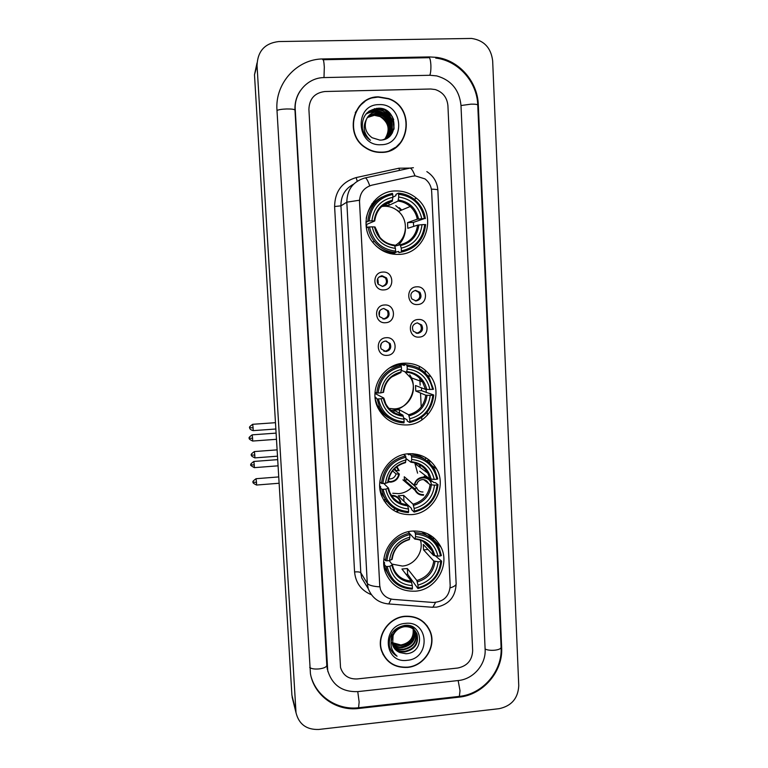 <?xml version="1.0" encoding="UTF-8"?>
<svg xmlns="http://www.w3.org/2000/svg" width="768" height="768" viewBox="0 0 768 768"><rect width="100%" height="100%" fill="white"/><g stroke="black" fill="none" stroke-linecap="round" stroke-linejoin="round"><path stroke-width="1.15" d="M404.074 363.187C383.088 363.754 368.218 389.184 377.952 407.894C384.24 419.597 393.974 425.28 407.146 424.944C429.802 424.176 444.125 395.069 430.934 376.608C424.397 367.344 415.44 362.87 404.074 363.187M408.586 453.754C388.598 454.608 373.843 478.051 381.83 496.31C387.725 508.954 397.651 515.059 411.61 514.627C432.931 513.562 447.36 487.238 436.656 468.989C430.368 458.419 421.018 453.341 408.586 453.754M412.435 531.062C393.101 532.138 378.47 554.381 385.392 572.227C390.989 585.408 400.992 591.725 415.421 591.187C435.888 589.891 450.278 565.267 441.091 547.325C435.072 535.978 425.52 530.563 412.435 531.062M395.491 190.954C371.117 190.81 356.726 223.594 372.883 242.458C379.67 250.646 388.262 254.63 398.65 254.41C425.866 254.381 438.365 215.04 416.448 198.211C410.314 193.181 403.334 190.762 395.491 190.954M375.754 201.216L373.776 201.389M383.808 289.91C372.586 290.947 371.606 272.208 382.896 272.074C394.109 271.094 395.05 289.757 383.808 289.91M382.07 275.77C377.558 276.979 376.214 279.773 378.058 284.15L382.618 286.416C387.206 285.139 388.502 282.298 386.515 277.891L382.07 275.77M385.478 322.723C374.294 323.808 373.325 305.165 384.576 304.982C395.76 303.946 396.691 322.512 385.478 322.723M383.741 308.477C379.363 309.619 377.981 312.336 379.603 316.618L384.288 319.066C388.733 317.875 390.086 315.12 388.339 310.8L383.741 308.477M387.149 355.363C375.994 356.496 375.024 337.958 386.246 337.709C397.402 336.634 398.323 355.104 387.149 355.363M385.411 341.021C381.139 342.106 379.728 344.755 381.168 348.95L385.949 351.552C390.278 350.419 391.67 347.731 390.115 343.498L385.411 341.021M417.552 304.531C406.454 305.578 405.533 286.973 416.688 286.819C427.786 285.821 428.669 304.349 417.552 304.531M415.68 290.41C411.082 291.715 409.814 294.576 411.869 298.973L416.198 300.979C420.864 299.606 422.102 296.707 419.914 292.291L415.68 290.41M419.126 337.104C408.067 338.208 407.146 319.699 418.272 319.488C429.341 318.432 430.214 336.874 419.126 337.104M417.264 322.886C412.79 324.125 411.475 326.899 413.309 331.219L417.773 333.398C422.304 332.112 423.59 329.29 421.642 324.95L417.264 322.886M383.798 308.477L387.312 310.733C389.05 315.024 387.706 317.77 383.28 318.96L382.934 318.97M386.314 341.04L389.078 343.267C390.624 347.472 389.242 350.15 384.941 351.274L383.77 351.216M417.514 322.877L420.451 324.806C422.39 329.126 421.104 331.93 416.602 333.216L416.112 333.216M412.502 176.218L415.219 175.872L424.954 178.886C429.062 182.045 431.299 186.24 431.664 191.482L450.182 585.792C449.338 596.352 443.654 601.91 433.133 602.467L393.235 599.386C386.976 598.627 382.723 595.325 380.477 589.478L379.738 585.542L359.53 201.744C359.702 193.123 363.811 187.603 371.856 185.174L412.502 176.218M407.27 371.654L407.674 372.365M433.344 539.549L433.229 537.302M429.658 463.123L429.523 460.31M427.354 415.267L427.2 412.109M426.259 392.563L426.115 389.51M425.328 373.085L425.184 370.128M415.19 290.458L418.723 292.32C420.883 296.573 419.741 299.453 415.277 300.941M381.235 275.875L385.498 277.997C387.446 282.067 386.333 284.87 382.157 286.416M377.606 278.822L378.077 284.17M379.661 310.858L379.248 315.946M381.446 343.248L380.515 346.982M380.496 346.762L381.322 343.43M379.267 315.984L379.69 310.819M378.25 283.21L377.942 279.734M378.576 96.864C353.453 96.221 343.459 133.862 365.069 147.494C370.051 150.922 375.494 152.563 381.389 152.419C409.882 152.899 416.064 107.53 388.618 98.592L378.576 96.864M364.848 101.549L359.251 106.234M404.928 616.253C388.762 617.386 376.291 635.626 381.475 650.64C386.026 662.39 394.714 667.978 407.53 667.411C424.445 666.115 436.79 646.349 430.147 631.219C425.251 620.717 416.842 615.725 404.928 616.253M382.877 654.173L385.248 657.562M371.578 98.006L377.789 97.104M391.104 599.069L388.79 603.946C378.912 603.101 372.067 598.022 368.246 588.72L367.277 583.334C368.678 585.226 372.854 586.406 379.795 586.867L359.434 200.227L346.819 202.176C347.059 189.59 353.059 181.536 364.819 178.003C366.019 177.408 367.661 180.01 369.744 185.798M457.757 668.026C467.184 666.058 472.157 660.288 472.666 650.717L447.926 105.696C447.091 97.507 442.877 92.122 435.293 89.558L430.742 89.002L324.922 91.517C314.678 92.813 309.341 98.755 308.899 109.344L340.531 667.517C343.085 675.446 348.643 679.258 357.178 678.95L457.757 668.026C467.184 666.058 472.157 660.288 472.666 650.717L447.926 105.696C447.091 97.507 442.877 92.122 435.293 89.558L430.742 89.002L324.922 91.517C314.678 92.813 309.341 98.755 308.899 109.344L340.531 667.517C343.085 675.446 348.643 679.258 357.178 678.95L457.757 668.026M428.909 629.165L426.931 625.546M395.568 147.638L400.646 142.445M388.982 151.027L395.434 147.389M381.379 152.141C409.555 152.611 415.699 107.75 388.56 98.87L378.586 97.152C353.712 96.518 343.834 133.814 365.261 147.283C370.176 150.653 375.552 152.275 381.379 152.141M367.517 117.341L374.621 115.037L380.39 116.294C389.146 122.266 390.739 129.734 385.171 138.701M367.402 117.514L374.342 115.325L380.102 116.582C388.771 122.467 390.403 129.869 384.998 138.797M367.978 116.688L375.773 113.885L381.581 115.152C390.269 118.829 392.467 131.866 385.843 138.288M367.862 116.851L375.485 114.173L381.283 115.44C389.885 119.078 392.141 131.942 385.68 138.394M368.486 116.054L376.934 112.714L382.771 113.99C391.805 117.821 393.792 131.568 386.496 137.837M368.352 116.208L376.637 113.002L382.474 114.278C391.411 118.07 393.456 131.645 386.333 137.952M366.346 119.53C363.84 127.008 365.779 133.085 372.144 137.75L379.843 140.102C399.84 140.582 397.901 107.472 378.614 108.23C366.96 109.642 361.555 116.448 362.41 128.659C363.619 133.632 366.307 137.51 370.474 140.314C363.821 134.064 362.448 127.133 366.346 119.53C368.707 114.538 372.634 111.869 378.115 111.523L383.99 112.81C395.472 117.648 394.608 136.646 382.445 139.882M368.89 115.603C371.462 113.146 374.438 111.888 377.818 111.821L383.683 113.107C392.966 117.053 394.781 131.338 386.966 137.472M378.97 104.63C353.837 104.323 356.083 146.534 381.005 144.72C405.898 144.912 403.882 103.066 378.97 104.63M373.536 115.008C382.022 115.258 387.331 119.674 389.482 128.275M389.693 130.061L389.27 134.966M359.482 106.406L355.267 112.675M374.438 108.701L384.288 109.92C388.704 112.042 391.834 115.267 393.686 119.587M368.64 111.475C373.344 109.152 378.154 109.027 383.078 111.11C390.442 114.864 394.032 120.97 393.869 129.446M366.941 112.982C371.261 110.621 375.734 110.198 380.362 111.686M382.867 112.762C387.014 115.056 389.885 118.349 391.488 122.63M392.275 125.386L392.218 133.162M365.952 114.077C370.262 111.763 374.717 111.37 379.334 112.896M381.888 114.019C385.834 116.266 388.589 119.424 390.173 123.494M391.008 126.317L391.411 130.522M391.382 131.309L390.72 135.206M376.733 108.307L384.442 109.766L392.419 116.726M368.976 111.235C373.622 108.998 378.374 108.912 383.232 110.957C390.394 114.595 394.003 120.518 394.051 128.736M367.104 112.819C371.779 110.285 376.608 109.997 381.59 111.946M382.032 112.138L383.77 113.03M385.018 113.827L390.662 120.288M392.15 124.061L392.419 132.826M366.058 113.952C370.752 111.427 375.59 111.168 380.573 113.174M380.851 113.299L382.579 114.182M384.134 115.21L389.242 121.046M390.864 124.973L391.565 129.917M391.555 130.819L390.902 134.995M426.72 625.718L424.128 622.483M407.52 667.152C424.253 665.875 436.474 646.31 429.907 631.334C425.059 620.938 416.736 615.994 404.947 616.522C388.934 617.635 376.598 635.702 381.734 650.563C386.237 662.179 394.829 667.709 407.52 667.152M392.054 642.586L400.867 644.986C409.91 643.085 413.981 637.728 413.088 628.925M414.269 629.923L414.355 630.154C416.17 639.533 412.195 645.35 402.432 647.606C398.592 647.866 395.232 646.666 392.323 644.006M414.048 629.712C415.814 639.053 411.84 644.842 402.115 647.078C398.41 647.338 395.126 646.214 392.256 643.699M415.104 630.816L415.709 632.179C417.533 641.606 413.53 647.453 403.699 649.728C399.322 649.978 395.645 648.461 392.678 645.187M414.902 630.586L415.363 631.67C417.187 641.088 413.194 646.925 403.382 649.19C399.139 649.45 395.539 648.019 392.582 644.899M393.072 635.549L392.602 644.957C393.869 648.547 396.269 651.082 399.782 652.531L405.946 653.75C425.088 653.117 423.312 622.963 404.89 625.382C393.744 627.725 388.579 634.608 389.386 646.022L389.75 647.328C391.075 651.226 393.514 654.192 397.075 656.218C390.701 650.41 389.366 643.517 393.072 635.549C395.328 630.576 399.072 627.638 404.304 626.736C410.467 626.371 414.72 628.867 417.072 634.214C418.896 643.699 414.874 649.584 404.995 651.869C400.032 652.099 396.077 650.246 393.139 646.31M391.075 641.405L392.045 633.024M391.92 637.997C393.466 631.44 397.488 627.523 403.987 626.227C410.141 625.862 414.384 628.358 416.726 633.706C418.56 643.171 414.538 649.056 404.669 651.331C399.859 651.562 395.971 649.805 393.014 646.042M399.782 652.531L393.552 647.126M413.606 628.531L412.819 627.629M412.934 627.917L413.242 628.8M413.338 629.107C414.442 638.064 410.39 643.526 401.174 645.514C397.862 645.754 394.838 644.842 392.083 642.768M412.31 626.755L412.598 627.418M412.714 627.706L413.002 628.608M413.75 628.8L414.154 629.635M412.512 626.851L413.424 628.301M413.558 628.57L413.933 629.414M410.141 625.92L414.95 630.547M411.254 626.294L414.758 630.307M405.293 623.395C381.283 624.941 383.347 663.802 407.165 660.317C430.973 658.685 429.11 620.141 405.293 623.395M414.691 632.496C413.347 640.531 408.595 645.379 400.426 647.03M381.36 650.256L383.126 654.048M397.075 656.218L390.941 650.083M394.762 245.597C407.098 239.482 409.181 220.406 398.448 211.44C394.31 207.85 389.53 206.122 384.125 206.256L381.667 206.506M365.981 221.894L369.197 220.944C370.944 206.39 378.787 197.568 392.736 194.467L392.88 197.251C380.554 200.102 373.574 207.965 371.914 220.829L374.726 220.982L366.73 224.381L366.71 227.664M392.87 197.184L395.875 195.667L395.99 194.333L398.304 193.152L398.582 194.246C412.714 196.253 421.334 204.365 424.445 218.592L421.766 218.707C418.896 206.131 411.216 198.902 398.726 197.021L398.016 201.072L389.059 205.306L383.482 205.536L392.198 201.312L392.88 197.251M389.741 253.507L390.845 253.171M401.722 210.058L399.293 207.696M424.445 218.592L413.376 222.374L407.53 222.624L417.293 219.197L421.766 218.707M413.693 226.397L413.376 222.374M401.232 252.144C415.718 248.87 423.859 239.683 425.645 224.582L424.723 224.554C422.976 238.954 415.2 247.728 401.395 250.896L401.232 252.144L398.89 252.662L398.659 251.453L395.453 252.182M392.371 252.874L389.126 253.344M365.971 222.374L366.922 221.962L365.981 221.952M376.205 246.086C381.158 250.234 386.803 252.518 393.139 252.931L395.414 252.422L395.578 251.174C381.446 249.322 372.758 241.248 369.504 226.954L368.131 227.088C368.976 232.426 371.059 237.197 374.371 241.411C379.92 248.112 386.938 251.779 395.414 252.422M382.118 197.011C373.421 201.485 368.112 208.637 366.211 218.448M368.131 227.088L366.422 227.779M392.736 194.467L392.467 193.373C377.827 196.57 369.61 205.805 367.824 221.078M401.395 250.896L401.261 248.141C413.462 245.232 420.394 237.408 422.045 224.669L424.723 224.554M369.504 226.954L372.23 226.838C375.206 239.472 382.934 246.662 395.434 248.41L395.578 251.174M371.914 220.829L369.197 220.944M422.045 224.669L417.581 225.139L407.808 228.307L407.53 222.624M394.886 246.125L400.186 244.762L401.261 248.141M374.995 226.992L372.23 226.838M395.434 248.41L394.387 245.03C388.589 244.397 383.741 241.834 379.853 237.331L375.024 226.973M373.891 202.992L371.846 203.846M387.744 252.922L389.568 252.499M425.357 218.63C424.166 211.162 420.758 204.96 415.123 200.026C410.218 195.917 404.611 193.622 398.304 193.152M398.726 197.021L398.582 194.246M383.462 205.018L383.482 205.536M389.059 205.306L388.896 202.109M366.73 224.381L366.038 224.41M397.392 210.298L398.554 211.392M405.485 228.413C405.322 235.066 402.902 240.682 398.218 245.27M396.384 251.971L393.062 254.16M387.888 408.288L394.406 408.912C409.181 408.451 418.675 389.664 410.314 377.453L404.659 371.597M378.442 398.928L377.088 398.899L379.594 407.011C384.816 416.87 392.928 422.17 403.949 422.899L404.112 421.872C390.192 420.422 381.638 412.771 378.442 398.928L381.13 398.736C384.048 410.976 391.67 417.792 403.978 419.184L402.912 415.171L393.878 410.141L399.36 409.757L408.624 414.768L409.718 418.771C421.747 415.632 428.582 407.837 430.214 395.386L432.854 395.203C431.126 409.277 423.456 418.022 409.853 421.459L409.68 422.486C423.955 418.934 431.981 409.776 433.747 395.021L432.854 395.203M375.341 392.314L375.562 393.763L383.846 398.102L381.13 398.736M400.685 372.586L401.491 369.398C389.347 372.48 382.464 380.314 380.822 392.89L376.781 393.053L375.062 392.17M404.323 365.318L400.867 363.562M399.283 363.878L404.333 365.491L404.448 364.33L406.829 365.069L407.117 366.317C421.037 367.92 429.523 375.61 432.576 389.395L433.469 389.222L429.139 377.76C423.754 369.926 416.314 365.702 406.829 365.069M432.576 389.395L425.501 389.424L415.507 385.507L415.776 391.037L421.536 390.653L421.546 387.878M421.536 390.653L433.747 395.021M409.68 422.486L407.28 421.114L407.04 419.798L403.709 417.907M375.13 397.757L376.09 397.603L375.062 397.056M375.37 399.6L377.51 405.802C380.141 411.149 384.029 415.258 389.165 418.128M378.144 393.072C379.872 378.854 387.61 370.051 401.357 366.691L401.078 365.443L398.755 364.685L389.702 367.853M377.088 398.899L375.139 397.834M401.078 365.443C386.65 368.928 378.557 378.125 376.781 393.053M409.853 421.459L409.718 418.771M403.978 419.184L404.112 421.872M401.357 366.691L401.491 369.398M430.214 395.386L425.779 395.213L415.776 391.037M380.822 392.89L383.51 392.256M379.546 410.813L381.197 411.552M396.528 365.155L395.76 364.906M412.733 365.942L404.448 364.33M429.936 389.578C427.123 377.395 419.558 370.541 407.251 369.024L407.117 366.317M407.251 369.024L406.522 372.25L401.338 370.445M397.104 365.021L397.075 364.474M374.976 393.802L375.562 393.763M399.533 413.29L399.36 409.757M393.878 410.141L394.051 413.501M407.165 371.549L407.933 372.403M409.728 374.832C419.827 389.27 407.232 411.562 389.693 410.256M402.394 363.341L404.323 365.261M403.661 363.216L405.494 364.656M411.744 372.422L412.301 373.517M394.022 412.944L393.379 413.107M392.765 493.248L398.707 493.651C403.766 493.171 408.106 491.098 411.734 487.45M383.146 489.341L381.792 489.235L383.491 495.427C388.378 506.141 396.701 511.853 408.442 512.554L408.605 511.632C394.8 510.384 386.314 502.963 383.146 489.341L385.805 489.13C388.704 501.149 396.259 507.773 408.47 508.982L407.395 504.653L398.237 495.83L403.67 495.379L413.069 504.173L414.163 508.502C426.096 505.238 432.883 497.462 434.506 485.155L437.126 484.944C435.408 498.845 427.795 507.581 414.298 511.142L414.125 512.074C428.285 508.378 436.253 499.238 438.01 484.656L437.126 484.944M383.779 483.504L388.483 488.083L385.805 489.13M405.283 462.691L406.022 459.907C393.974 463.114 387.139 470.938 385.507 483.36L381.494 483.475L379.872 481.882M420.336 467.597L419.808 464.784M407.472 453.859L408.778 454.81L408.902 453.734L411.312 455.472L411.6 456.797C425.405 458.189 433.824 465.667 436.858 479.222L437.741 478.944L434.755 469.882C429.562 460.906 421.757 456.096 411.312 455.472M427.277 472.157L424.685 470.842M424.09 476.371L425.712 475.824M425.52 471.466L425.424 470.784M425.693 476.246L433.939 482.554L435.322 482.602L438.01 484.656M414.125 512.074L411.686 509.722L411.446 508.349L403.795 501.187M379.757 487.104L380.746 486.864L379.709 485.827M379.814 487.824L381.379 493.238L388.022 502.944M381.792 489.235L379.766 487.19M382.848 483.581C384.566 469.526 392.246 460.742 405.888 457.238L405.6 455.914C391.296 459.542 383.251 468.73 381.494 483.475M405.6 455.914L403.728 454.522M414.298 511.142L414.163 508.502M408.47 508.982L408.605 511.632M405.888 457.238L406.022 459.907M434.506 485.155L430.09 484.646L423.696 479.626M385.507 483.36L388.157 482.304M424.963 459.485C420.259 455.866 414.902 453.946 408.902 453.734M436.858 479.222L434.237 479.434C431.443 467.453 423.946 460.8 411.734 459.466L411.6 456.797M419.702 471.235L429.811 478.944L434.237 479.434M411.734 459.466L410.986 462.259L405.946 458.467M417.59 473.165L414.749 462.778M403.958 501.149L403.67 495.379M416.102 463.219L416.611 464.832M391.834 564.067L402.384 566.054C414.614 565.258 424.032 551.741 420.432 540.173M387.158 566.525L385.805 566.352L387.062 571.325C391.69 582.528 400.099 588.451 412.272 589.094L412.435 588.259C398.726 587.194 390.298 579.946 387.158 566.525L389.798 566.285C392.669 578.131 400.176 584.592 412.31 585.648L411.226 581.04L401.952 569.03L407.347 568.531L416.851 580.502L417.965 585.101C429.821 581.741 436.56 573.974 438.173 561.792L440.774 561.552C439.066 575.309 431.501 584.035 418.09 587.712L417.917 588.547C431.981 584.736 439.901 575.606 441.648 561.178L440.774 561.552M389.242 560.611L392.438 564.902L389.798 566.285M424.042 542.294L424.032 541.776M429.283 547.834L429.226 546.182M435.341 555.84L441.648 561.178M417.917 588.547L407.635 574.234L406.157 574.483M383.75 563.376L384.72 563.078L383.741 561.725M383.77 563.942L384.922 568.31L389.395 576.259M385.805 566.352L383.75 563.501M383.981 558.576L385.517 560.669L386.861 560.832C388.579 546.931 396.211 538.166 409.747 534.538L409.469 533.146C395.251 536.899 387.264 546.077 385.517 560.669M409.469 533.146L408.173 531.744M418.09 587.712L417.965 585.101M412.31 585.648L412.435 588.259M409.747 534.538L409.882 537.178C397.92 540.49 391.123 548.294 389.501 560.592L386.861 560.832M438.173 561.792L433.766 561.014L423.562 549.878L427.968 549.475M409.181 539.635L409.882 537.178M389.501 560.592L392.122 559.181M432.509 539.222L421.44 531.638M413.558 530.986L415.142 532.646L415.43 534.038C429.149 535.248 437.501 542.544 440.506 555.907L441.379 555.533L439.133 548.045C434.17 538.368 426.173 533.232 415.142 532.646M440.506 555.907L437.904 556.138C435.139 544.33 427.69 537.84 415.565 536.669L415.43 534.038M423.562 549.878L423.293 544.474L433.498 555.379L437.904 556.138M415.565 536.669L414.797 539.107L409.517 533.366M427.248 544.118L425.885 544.243M407.635 574.234L407.347 568.531M427.661 461.376L428.947 459.85M427.219 461.03L428.506 459.514M424.838 459.389L426.192 457.939M413.27 453.763L412.704 453.715M412.598 453.734L411.782 453.859M431.27 483.811C429.514 475.152 415.738 476.246 414.816 485.146L414.25 485.194C415.229 480.538 418.042 477.85 422.698 477.139C426.442 477.005 429.235 478.55 431.088 481.766M412.627 483.821L411.869 483.754M407.914 479.846L416.832 487.958L414.989 488.534C416.362 492.653 419.213 494.688 423.552 494.63M428.141 482.794C426.874 480.566 424.944 479.501 422.362 479.587C419.405 480.01 417.514 481.67 416.669 484.579L414.816 485.146M414.25 485.194L404.256 476.755L404.419 479.99L414.413 488.582L415.018 490.291C416.851 493.699 419.702 495.331 423.571 495.197M404.419 479.99L407.77 479.722M414.413 488.582L414.989 488.534M416.832 487.958L417.11 488.65C418.368 490.963 420.317 492.067 422.966 491.981M396.941 466.57L399.187 470.65L398.611 470.688L396.48 466.925M388.234 481.968L390.864 482.141C395.549 481.421 398.381 478.723 399.36 474.048L393.869 469.373M394.157 469.066L395.875 470.525L394.714 468.499M388.301 481.392L390.835 481.574C395.184 480.912 397.834 478.426 398.784 474.096L396.048 473.923L392.582 470.928M388.79 478.858L390.317 478.925C393.293 478.502 395.203 476.842 396.048 473.923M395.875 470.525L398.611 470.688M399.36 474.048L398.784 474.096M391.392 495.418L391.546 495.408C395.597 495.283 398.506 497.011 400.301 500.592L400.781 502.022M396.71 512.045L398.506 510.538M397.277 501.35L393.379 498.01M396.115 511.757L397.958 510.307M393.062 510.029L395.242 508.954M383.952 500.592L385.114 498.797M400.205 502.07C398.861 498.019 396.048 495.984 391.757 495.955M385.421 499.315L384.298 501.158M386.39 500.822L385.459 502.867M357.878 691.613L458.342 680.525C473.395 679.171 486.096 664.368 485.126 649.392L460.982 105.35C459.331 89.914 451.248 80.102 436.742 75.907L430.099 75.274L324.163 77.578C307.795 77.568 293.933 92.928 295.248 109.699L327.725 670.502C332.189 685.142 342.24 692.179 357.878 691.613M499.133 708.682C511.507 706.003 518.054 698.371 518.755 685.757L492.662 60.835C491.03 47.789 483.994 40.32 471.542 38.438L278.707 41.558C264.816 43.219 257.597 51.197 257.04 65.501L296.016 712.742C298.934 724.291 306.528 729.859 318.797 729.456L499.133 708.682M257.03 62.918L254.486 74.746L291.907 695.165L292.934 700.339M459.12 697.142C483.043 694.915 503.165 671.424 501.658 647.635L478.32 104.899C477.677 81.571 459.043 60.182 436.464 57.36L429.245 56.918L323.136 58.944C297.024 58.838 274.829 83.386 276.979 110.179L310.435 673.718C314.246 695.75 336.307 711.398 358.8 708.461L459.12 697.142L458.659 696.461M327.85 671.405L328.08 671.942M388.474 98.736L387.984 98.544M410.083 168.086L413.405 167.722M365.318 177.888L409.44 168.221C410.947 167.568 412.81 170.122 415.018 175.882M450.134 587.894C454.243 586.627 456.24 585.206 456.144 583.651L437.856 190.099C437.856 189.581 435.706 189.264 431.386 189.139M371.155 594.605C361.171 590.4 355.642 582.845 354.566 571.92C357.898 571.699 359.981 571.978 360.806 572.765L367.277 583.334L346.819 202.176L340.944 205.834L360.806 572.765L361.747 577.958L366.768 586.282M435.533 602.458L432.893 607.315L387.226 603.821M456.144 583.651C455.626 596.669 449.088 604.502 436.531 607.142L431.03 607.171M354.566 571.92L334.608 206.525C334.886 191.462 342.067 181.814 356.16 177.581L398.957 168.211L409.766 168.096M353.597 184.166C345.091 188.726 340.867 195.955 340.944 205.834L334.608 206.525M356.16 177.581L357.235 181.2M398.957 168.211L399.533 170.39M440.515 546.749L440.486 546.115M392.198 201.312C385.632 202.646 380.659 206.285 377.29 212.208M400.618 245.539C411.226 242.899 417.302 236.045 418.858 224.966M374.467 226.896C377.165 237.859 383.952 244.166 394.81 245.808M392.534 200.237C381.84 202.838 375.715 209.731 374.16 220.906M400.186 244.762C410.266 242.208 416.064 235.67 417.581 225.139M418.57 219.014C415.958 208.09 409.229 201.754 398.362 200.006M417.293 219.197C416.323 214.157 413.962 209.923 410.218 206.486C406.694 203.376 402.634 201.581 398.016 201.072M390.125 253.603L391.728 253.027M401.222 210.269L395.76 205.632M383.827 398.16L385.709 403.709C389.453 410.582 395.184 414.403 402.912 415.171M400.781 372.614L391.421 377.107M409.066 415.843C419.52 413.002 425.51 406.166 427.046 395.328M383.318 398.323C385.968 408.941 392.64 414.912 403.344 416.246M401.126 371.894C390.586 374.698 384.547 381.562 383.011 392.486M408.624 414.768C418.56 412.032 424.282 405.514 425.779 395.213M426.768 389.539C424.205 378.95 417.571 372.95 406.867 371.52M425.501 389.424L422.582 381.926C418.771 376.176 413.434 372.95 406.579 372.25M379.699 411.062L381.341 411.715M393.178 412.982L394.022 412.858M388.474 488.189L389.702 492.202C393.216 499.738 399.12 503.894 407.395 504.653M405.293 462.701L403.094 463.306M413.51 505.392C423.888 502.454 429.83 495.629 431.357 484.925M387.965 488.458C390.586 498.902 397.21 504.701 407.837 505.872M405.648 462.154C395.194 465.062 389.194 471.907 387.667 482.717M413.069 504.173C422.918 501.341 428.592 494.832 430.09 484.646M431.088 479.213C428.544 468.806 421.968 462.979 411.35 461.712M429.811 478.944L427.843 473.194C424.205 466.646 418.627 463.008 411.13 462.269M419.76 466.752L419.347 464.525M392.448 565.027L393.302 568.07C396.643 575.99 402.614 580.32 411.226 581.04M417.302 581.856C427.603 578.832 433.517 572.016 435.034 561.418M391.939 565.411C394.541 575.693 401.117 581.357 411.667 582.394M409.507 539.213C399.12 542.198 393.168 549.043 391.642 559.738M416.851 580.502C426.643 577.594 432.288 571.094 433.766 561.014M434.765 555.773C432.24 545.52 425.712 539.837 415.162 538.704M433.498 555.379L432.048 550.752C428.573 543.744 422.899 539.866 415.018 539.117C423.091 539.914 428.765 543.792 432.048 550.752L423.11 541.325M252.595 438.346L252.182 434.851C246.701 438.73 250.272 438.067 249.254 438.163L252.595 438.346L252.662 441.043L276.48 439.306M252.605 441.053L252.662 441.043C247.075 438.374 250.022 438.048 249.264 438.259L249.254 438.163M254.256 465.024L253.843 461.453C248.371 465.36 251.933 464.688 250.915 464.784L254.256 465.024L254.323 467.654L278.074 465.821M250.915 464.794L250.934 464.947C249.965 464.947 251.088 465.85 254.323 467.654L254.266 467.654M253.104 427.843L252.682 424.301C247.066 428.266 250.723 427.584 249.677 427.69L253.104 427.843L253.171 430.637L275.856 429.005M249.686 427.699L249.696 427.862C249.859 427.21 248.707 429.418 253.171 430.637L253.114 430.637M254.803 455.184L254.371 451.565C248.774 455.539 252.422 454.858 251.386 454.954L254.803 455.184L254.87 457.891L277.498 456.182M254.813 457.901L254.87 457.891C249.149 455.165 252.182 454.848 251.386 455.059L251.386 454.954M256.493 482.4L256.061 478.704C250.474 482.707 254.112 482.006 253.075 482.102L256.493 482.4L256.56 485.04L279.13 483.245M253.075 482.122L253.085 482.208C253.882 481.997 250.829 482.304 256.56 485.04L256.502 485.04M478.493 122.054L501.101 647.299C500.986 648.701 498.902 649.67 494.851 650.198C490.675 650.544 487.43 650.15 485.107 649.027M458.765 696.451L459.35 696.384L460.013 690.72L458.15 680.544M358.57 707.741L359.146 702.01L357.763 691.632M309.706 667.45C311.328 668.803 314.448 669.293 319.066 668.918C323.971 668.246 326.544 667.056 326.803 665.347L294.979 110.15C294.643 103.104 296.362 96.71 300.154 90.97M276.989 110.477C278.563 109.661 281.76 109.162 286.608 108.97C291.773 108.912 294.557 109.306 294.979 110.15M322.733 59.674C323.414 59.05 323.942 61.517 324.317 67.085L323.99 77.578M428.534 57.648C429.715 57.024 430.493 59.443 430.877 64.925C431.021 69.61 430.666 73.056 429.811 75.274M435.725 58.08C458.39 60.682 477.13 81.888 477.763 105.11C477.542 104.41 475.306 104.093 471.053 104.15L460.992 105.533M291.907 695.165L295.805 710.765M254.486 74.746L257.04 65.501M501.091 646.982L501.658 647.635M358.512 707.75L358.8 708.461M323.242 59.731L428.467 57.715L429.245 56.918M477.763 105.274L478.32 104.899M326.794 665.242L327.139 666.182M294.979 110.208L295.248 109.699M421.834 419.923L421.709 417.35M421.2 406.877L420.528 393.024M420.144 385.19L419.75 376.925M419.338 368.582L419.222 366.221M420.451 324.806L421.642 324.95M418.723 292.32L419.914 292.291M389.078 343.267L390.115 343.498M387.312 310.733L388.339 310.8M385.498 277.997L386.515 277.891M379.19 276.826L383.462 276.346M414.154 199.229L416.448 198.211M427.526 533.722L441.091 547.325M432.048 465.763L436.656 468.989M427.478 375.466L430.934 376.608M437.856 190.099C437.242 182.16 433.574 175.997 426.845 171.61M368.246 588.72L366.883 586.454M440.285 546.518L440.246 545.674M429.408 630.173L430.147 631.219M415.363 631.67L415.709 632.179M416.726 633.706L417.072 634.214M381.13 649.45L381.734 650.563M407.213 204.23L408.566 203.635M372.528 241.987L374.371 241.411M374.726 220.982C376.243 210.288 382.099 203.693 392.294 201.206M398.093 201.005C402.691 201.542 406.733 203.366 410.218 206.486L398.448 211.44M390.038 253.574L391.43 253.085M377.51 405.802L379.594 407.011M385.709 403.709L383.856 398.131M383.558 392.304C385.018 381.869 390.816 375.274 400.944 372.528M406.666 372.182C413.568 372.931 418.877 376.186 422.582 381.926L410.314 377.453M379.661 410.995L381.283 411.648M393.091 412.925L394.013 412.79M381.379 493.238L383.491 495.427M389.702 492.202L388.493 488.141M388.195 482.41C389.626 472.128 395.395 465.542 405.494 462.643M411.178 462.23C418.79 463.018 424.339 466.675 427.843 473.194L415.382 463.91M384.922 568.31L387.062 571.325M393.302 568.07L392.458 564.97M392.16 559.325C393.552 549.187 399.293 542.611 409.382 539.597M252.24 434.842L276.106 433.123M402.941 479.846L415.018 490.291M253.891 461.453L277.699 459.638M252.739 424.291L275.472 422.688M395.654 469.958L394.349 468.854M254.429 451.555L277.114 449.866M256.109 478.704L278.746 476.918M501.101 647.299C502.579 671.146 482.89 694.042 459.35 696.384L358.915 707.702C338.294 710.4 317.347 697.459 311.318 677.434M477.763 105.11L478.483 121.997M327.331 669.418L326.803 665.347M292.118 697.075L296.016 712.742"/></g></svg>
